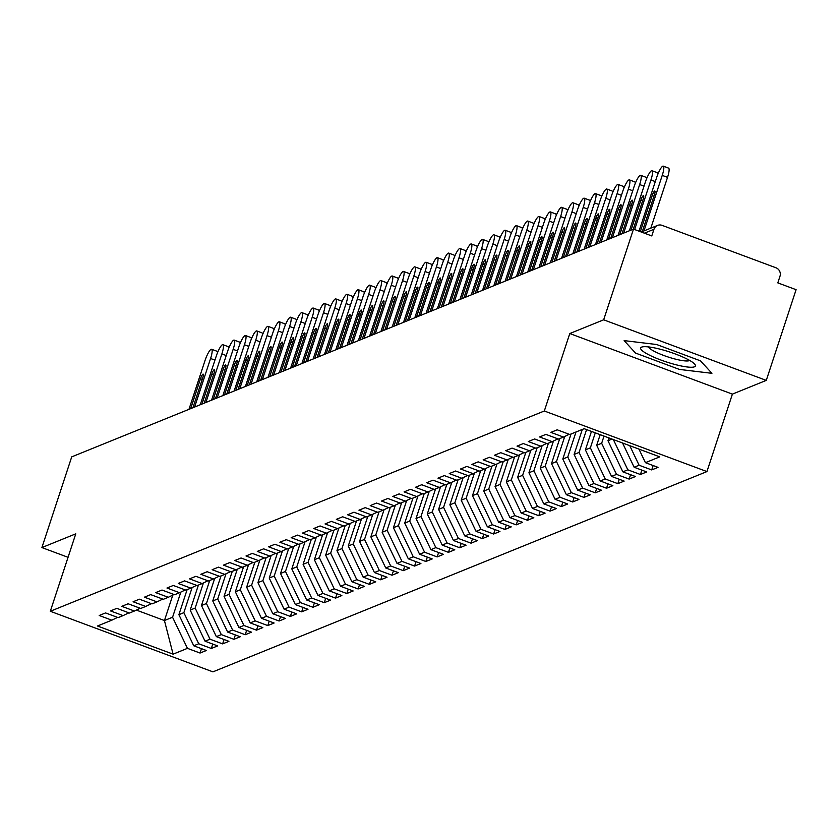 <?xml version="1.0" encoding="UTF-8"?>
<svg xmlns="http://www.w3.org/2000/svg" width="838" height="838" viewBox="0 0 838 838"><rect width="100%" height="100%" fill="white"/><g stroke="black" fill="none" stroke-linecap="round" stroke-linejoin="round"><path stroke-width="1.26" d="M766.278 380.389L603.664 319.812L569.788 333.545L732.402 394.122L766.278 380.389L796.1 289.686L777.811 282.877L779.989 276.247A6.652 6.39 67.9 0 0 775.925 267.762L662.093 225.359A6.652 6.39 67.9 0 0 653.954 229.298L651.775 235.928L633.486 229.109L71.722 456.867L41.9 547.57L68.056 557.312M732.402 394.122L706.937 471.574L212.925 671.856L50.311 611.279L544.323 410.997L706.937 471.574M645.428 462.67L659.768 456.857L584.149 428.689L569.809 434.503L557.207 429.81L550.891 432.377L563.492 437.069L558.517 439.081L545.915 434.388L539.599 436.954L552.2 441.647L547.224 443.658L534.623 438.965L528.307 441.532L540.908 446.225L535.943 448.236L523.331 443.543L517.015 446.109L529.616 450.802L524.651 452.813L512.039 448.121L505.723 450.687L518.324 455.38L513.359 457.391L500.747 452.698L494.43 455.264L507.032 459.957L502.067 461.968L489.455 457.276L483.138 459.842L495.74 464.535L490.775 466.546L478.173 461.853L471.846 464.42L484.448 469.112L479.483 471.124L466.881 466.431L460.554 468.997L473.156 473.69L468.191 475.701L455.589 471.008L449.262 473.575L461.864 478.268L456.899 480.279L444.297 475.586L437.97 478.152L450.572 482.845L445.607 484.856L433.005 480.164L426.678 482.73L439.28 487.423L434.314 489.434L421.713 484.741L415.386 487.307L427.988 492L423.022 494.011L410.421 489.319L404.094 491.885L416.696 496.578L411.73 498.589L399.129 493.896L392.802 496.463L405.403 501.155L400.438 503.167L387.837 498.474L381.51 501.04L394.111 505.733L389.146 507.755L376.545 503.051L370.218 505.618L382.819 510.311L377.854 512.332L365.253 507.629L358.926 510.195L371.527 514.888L366.562 516.91L353.961 512.207L347.634 514.773L360.235 519.466L355.27 521.487L342.669 516.784L336.342 519.351L348.943 524.043L343.978 526.065L331.377 521.362L325.05 523.928L337.651 528.621L332.686 530.643L320.085 525.95L313.758 528.506L326.359 533.198L321.394 535.22L308.793 530.527L302.466 533.083L315.067 537.776L310.102 539.798L297.5 535.105L291.174 537.661L303.775 542.364L298.81 544.375L286.208 539.682L279.882 542.238L292.493 546.942L287.518 548.953L274.916 544.26L268.589 546.816L281.201 551.519L276.226 553.53L263.624 548.838L257.297 551.394L269.909 556.097L264.934 558.108L252.332 553.415L246.005 555.971L258.617 560.674L253.642 562.686L241.04 557.993L234.724 560.549L247.325 565.252L242.35 567.263L229.748 562.57L223.432 565.137L236.033 569.83L231.058 571.841L218.456 567.148L212.14 569.714L224.741 574.407L219.766 576.418L207.164 571.726L200.848 574.292L213.449 578.985L208.473 580.996L195.872 576.303L189.556 578.869L202.157 583.562L197.181 585.573L184.58 580.881L178.264 583.447L190.865 588.14L185.889 590.151L173.288 585.458L166.972 588.025L179.573 592.717L174.608 594.729L161.996 590.036L155.679 592.602L168.281 597.295L163.316 599.306L150.704 594.613L144.387 597.18L156.989 601.873L152.024 603.884L139.412 599.191L133.095 601.757L145.697 606.45L140.732 608.461L128.13 603.769L121.803 606.335L134.405 611.028L129.44 613.039L116.838 608.346L110.511 610.912L123.113 615.605L118.148 617.616L105.546 612.924L99.219 615.49L111.821 620.183L97.48 625.996L173.099 654.164L187.44 648.35L200.041 653.043L206.368 650.487L193.756 645.784L198.732 643.773L211.333 648.465L217.66 645.909L205.048 641.206L210.024 639.195L222.625 643.888L228.942 641.332L216.34 636.629L221.316 634.617L233.917 639.31L240.234 636.754L227.632 632.051L232.608 630.04L245.209 634.733L251.526 632.177L238.924 627.473L243.9 625.462L256.501 630.155L262.818 627.589L250.216 622.896L255.192 620.885L267.793 625.577L274.11 623.011L261.508 618.318L266.484 616.307L279.085 621L285.402 618.434L272.8 613.741L277.776 611.73L290.377 616.422L296.694 613.856L284.092 609.163L289.058 607.152L301.67 611.845L307.986 609.278L295.385 604.586L300.35 602.574L312.962 607.267L319.278 604.701L306.677 600.008L311.642 597.997L324.254 602.69L330.57 600.123L317.969 595.43L322.934 593.419L335.546 598.112L341.862 595.546L329.261 590.853L334.226 588.842L346.827 593.534L353.154 590.968L340.553 586.275L345.518 584.264L358.119 588.957L364.446 586.39L351.845 581.698L356.81 579.687L369.411 584.379L375.738 581.813L363.137 577.12L368.102 575.109L380.703 579.802L387.03 577.235L374.429 572.543L379.394 570.531L391.995 575.224L398.322 572.658L385.721 567.965L390.686 565.954L403.288 570.647L409.614 568.08L397.013 563.387L401.978 561.376L414.58 566.069L420.906 563.503L408.305 558.81L413.27 556.799L425.872 561.491L432.199 558.925L419.597 554.232L424.562 552.211L437.164 556.914L443.491 554.347L430.889 549.655L435.854 547.633L448.456 552.336L454.783 549.77L442.181 545.077L447.146 543.055L459.748 547.759L466.075 545.192L453.473 540.5L458.438 538.478L471.04 543.181L477.367 540.615L464.765 535.922L469.73 533.9L482.332 538.604L488.659 536.037L476.057 531.344L481.022 529.323L493.624 534.016L499.951 531.46L487.349 526.767L492.315 524.745L504.916 529.438L511.243 526.882L498.641 522.189L503.607 520.168L516.208 524.86L522.535 522.304L509.933 517.601L514.899 515.59L527.5 520.283L533.827 517.727L521.215 513.024L526.191 511.012L538.792 515.705L545.119 513.149L532.507 508.446L537.483 506.435L550.084 511.128L556.411 508.572L543.799 503.868L548.775 501.857L561.376 506.55L567.703 503.994L555.091 499.291L560.067 497.28L572.668 501.972L578.985 499.417L566.383 494.713L571.359 492.702L583.96 497.395L590.277 494.829L577.675 490.136L582.651 488.125L595.252 492.817L601.569 490.251L588.967 485.558L593.943 483.547L606.544 488.24L612.861 485.673L600.259 480.981L605.235 478.969L617.836 483.662L624.153 481.096L611.551 476.403L616.527 474.392L629.129 479.085L635.445 476.518L622.844 471.825L627.819 469.814L640.421 474.507L646.737 471.941L634.136 467.248L639.101 465.237L651.713 469.929L658.029 467.363L645.428 462.67L638.944 449.095M639.101 465.237L629.757 445.68M634.136 467.248L622.54 442.988M608.901 437.907L607.979 440.715L612.033 439.07M627.819 469.814L613.353 439.562M622.844 471.825L607.979 440.715M563.492 437.069L569.232 434.283M604.02 436.085L601.653 443.281L596.687 445.292L600.186 434.66M616.527 474.392L601.653 443.281M611.551 476.403L596.687 445.292M552.2 441.647L557.94 438.861M595.294 432.837L590.361 447.859L585.395 449.87L591.46 431.413M605.235 478.969L590.361 447.859M600.259 480.981L585.395 449.87M540.908 446.225L546.648 443.438M586.579 429.59L579.068 452.436L574.103 454.447L582.326 429.433M593.943 483.547L579.068 452.436M588.967 485.558L574.103 454.447M529.616 450.802L535.356 448.016M575.999 431.989L567.776 457.014L562.811 459.025L571.034 434.011M582.651 488.125L567.776 457.014M577.675 490.136L562.811 459.025M518.324 455.38L524.064 452.593M564.749 436.451L556.484 461.591L551.519 463.613L559.742 438.588M571.359 492.702L556.484 461.591M566.383 494.713L551.519 463.613M507.032 459.957L512.772 457.171M553.457 441.029L545.192 466.169L540.227 468.191L548.45 443.166M560.067 497.28L545.192 466.169M555.091 499.291L540.227 468.191M495.74 464.535L501.48 461.759M542.165 445.617L533.9 470.747L528.935 472.768L537.158 447.743M548.775 501.857L533.9 470.747M543.799 503.868L528.935 472.768M484.448 469.112L490.188 466.337M530.873 450.195L522.608 475.324L517.643 477.346L525.866 452.321M537.483 506.435L522.608 475.324M532.507 508.446L517.643 477.346M473.156 473.69L478.896 470.914M519.581 454.772L511.316 479.902L506.351 481.923L514.574 456.899M526.191 511.012L511.316 479.902M521.215 513.024L506.351 481.923M461.864 478.268L467.604 475.492M508.289 459.35L500.024 484.479L495.059 486.501L503.282 461.476M514.899 515.59L500.024 484.479M509.933 517.601L495.059 486.501M450.572 482.845L456.312 480.069M496.997 463.927L488.732 489.057L483.767 491.078L491.99 466.054M503.607 520.168L488.732 489.057M498.641 522.189L483.767 491.078M439.28 487.423L445.02 484.647M485.705 468.505L477.44 493.634L472.475 495.656L480.698 470.631M492.315 524.745L477.44 493.634M487.349 526.767L472.475 495.656M427.988 492L433.728 489.224M474.413 473.082L466.148 498.222L461.183 500.234L469.406 475.209M481.022 529.323L466.148 498.222M476.057 531.344L461.183 500.234M416.696 496.578L422.436 493.802M463.121 477.66L454.856 502.8L449.891 504.811L458.114 479.786M469.73 533.9L454.856 502.8M464.765 535.922L449.891 504.811M405.403 501.155L411.144 498.38M451.829 482.238L443.564 507.378L438.599 509.389L446.832 484.364M458.438 538.478L443.564 507.378M453.473 540.5L438.599 509.389M394.111 505.733L399.852 502.957M440.537 486.815L432.272 511.955L427.307 513.966L435.54 488.942M447.146 543.055L432.272 511.955M442.181 545.077L427.307 513.966M382.819 510.311L388.56 507.535M429.245 491.393L420.98 516.533L416.015 518.544L424.248 493.519M435.854 547.633L420.98 516.533M430.889 549.655L416.015 518.544M371.527 514.888L377.278 512.112M417.963 495.97L409.698 521.11L404.723 523.121L412.956 498.097M424.562 552.211L409.698 521.11M419.597 554.232L404.723 523.121M360.235 519.466L365.986 516.69M406.671 500.548L398.406 525.688L393.431 527.699L401.664 502.674M413.27 556.799L398.406 525.688M408.305 558.81L393.431 527.699M348.943 524.043L354.694 521.267M395.379 505.125L387.114 530.265L382.138 532.277L390.372 507.252M401.978 561.376L387.114 530.265M397.013 563.387L382.138 532.277M337.651 528.621L343.402 525.845M384.087 509.703L375.822 534.843L370.846 536.854L379.08 511.829M390.686 565.954L375.822 534.843M385.721 567.965L370.846 536.854M326.359 533.198L332.11 530.423M372.795 514.281L364.53 539.421L359.554 541.432L367.788 516.407M379.394 570.531L364.53 539.421M374.429 572.543L359.554 541.432M315.067 537.776L320.818 535M361.503 518.858L353.238 543.998L348.262 546.009L356.496 520.985M368.102 575.109L353.238 543.998M363.137 577.12L348.262 546.009M303.775 542.364L309.526 539.578M350.211 523.436L341.946 548.576L336.97 550.587L345.204 525.562M356.81 579.687L341.946 548.576M351.845 581.698L336.97 550.587M292.493 546.942L298.234 544.155M338.919 528.013L330.654 553.153L325.678 555.165L333.912 530.14M345.518 584.264L330.654 553.153M340.553 586.275L325.678 555.165M281.201 551.519L286.942 548.733M327.627 532.591L319.362 557.731L314.386 559.742L322.62 534.717M334.226 588.842L319.362 557.731M329.261 590.853L314.386 559.742M269.909 556.097L275.65 553.31M316.335 537.168L308.07 562.308L303.094 564.32L311.327 539.295M322.934 593.419L308.07 562.308M317.969 595.43L303.094 564.32M258.617 560.674L264.358 557.888M305.042 541.746L296.778 566.886L291.813 568.897L300.035 543.872M311.642 597.997L296.778 566.886M306.677 600.008L291.813 568.897M247.325 565.252L253.066 562.466M293.75 546.324L285.486 571.464L280.521 573.475L288.743 548.45M300.35 602.574L285.486 571.464M295.385 604.586L280.521 573.475M236.033 569.83L241.773 567.043M282.458 550.901L274.194 576.041L269.228 578.052L277.451 553.038M289.058 607.152L274.194 576.041M284.092 609.163L269.228 578.052M224.741 574.407L230.481 571.621M271.166 555.479L262.902 580.619L257.936 582.63L266.159 557.616M277.776 611.73L262.902 580.619M272.8 613.741L257.936 582.63M213.449 578.985L219.189 576.198M259.874 560.056L251.61 585.196L246.644 587.208L254.867 562.193M266.484 616.307L251.61 585.196M261.508 618.318L246.644 587.208M202.157 583.562L207.897 580.776M248.582 564.634L240.317 589.774L235.352 591.785L243.575 566.771M255.192 620.885L240.317 589.774M250.216 622.896L235.352 591.785M190.865 588.14L196.605 585.353M237.29 569.212L229.025 594.351L224.06 596.373L232.283 571.348M243.9 625.462L229.025 594.351M238.924 627.473L224.06 596.373M179.573 592.717L185.313 589.931M225.998 573.789L217.733 598.929L212.768 600.951L220.991 575.926M232.608 630.04L217.733 598.929M227.632 632.051L212.768 600.951M168.281 597.295L174.021 594.519M214.706 578.377L206.441 603.507L201.476 605.528L209.699 580.504M221.316 634.617L206.441 603.507M216.34 636.629L201.476 605.528M156.989 601.873L162.729 599.097M203.414 582.955L195.149 608.084L190.184 610.106L198.407 585.081M210.024 639.195L195.149 608.084M205.048 641.206L190.184 610.106M145.697 606.45L151.437 603.674M192.122 587.532L183.857 612.662L178.892 614.683L187.115 589.659M198.732 643.773L183.857 612.662M193.756 645.784L178.892 614.683M134.405 611.028L140.145 608.252M180.83 592.11L172.565 617.239L164.437 620.539L172.796 595.106M187.44 648.35L172.565 617.239M173.099 654.164L164.437 620.539L136.364 610.085M123.113 615.605L128.853 612.829M603.664 319.812L633.486 229.109M50.311 611.279L75.776 533.827L41.9 547.57M569.788 333.545L544.323 410.997M635.529 353.07L679.419 369.422L711.923 373.319L700.537 360.864L656.646 344.512L624.142 340.616L635.529 353.07L624.142 340.616L656.646 344.512L700.537 360.864L711.923 373.319L679.419 369.422L635.529 353.07M111.821 620.183L117.561 617.407M200.041 653.043L201.476 648.664M211.333 648.465L212.768 644.087M222.625 643.888L224.06 639.509M233.917 639.31L235.352 634.932M245.209 634.733L246.644 630.354M256.501 630.155L257.936 625.777M267.793 625.577L269.228 621.199M279.085 621L280.521 616.621M290.377 616.422L291.813 612.044M301.67 611.845L303.105 607.466M312.962 607.267L314.397 602.889M324.254 602.69L325.689 598.311M335.546 598.112L336.981 593.733M346.827 593.534L348.273 589.156M358.119 588.957L359.565 584.578M369.411 584.379L370.857 579.99M380.703 579.802L382.149 575.413M391.995 575.224L393.441 570.835M403.288 570.647L404.733 566.258M414.58 566.069L416.025 561.68M425.872 561.491L427.317 557.102M437.164 556.914L438.609 552.525M448.456 552.336L449.901 547.947M459.748 547.759L461.193 543.37M471.04 543.181L472.485 538.792M482.332 538.604L483.777 534.215M493.624 534.016L495.069 529.637M504.916 529.438L506.362 525.059M516.208 524.86L517.654 520.482M527.5 520.283L528.946 515.904M538.792 515.705L540.227 511.327M550.084 511.128L551.519 506.749M561.376 506.55L562.811 502.172M572.668 501.972L574.103 497.594M583.96 497.395L585.395 493.016M595.252 492.817L596.687 488.439M606.544 488.24L607.979 483.861M617.836 483.662L619.272 479.284M629.129 479.085L630.564 474.706M640.421 474.507L641.856 470.128M651.713 469.929L653.148 465.551M214.937 360.12L210.579 358.496A11.083 2.284 -69.6 0 0 211.616 349.257L216.906 351.227A11.083 2.284 110.4 0 1 217.461 352.84M211.616 349.257A11.083 2.284 -69.6 0 0 204.933 360.79L188.969 409.332M210.579 358.496L194.615 407.038M190.666 408.64L200.492 378.745A4.431 0.911 110.4 0 1 203.173 374.125A4.431 0.911 110.4 0 1 202.754 377.823L192.918 407.729M226.229 355.542L221.871 353.919A11.083 2.284 -69.6 0 0 222.908 344.68L228.198 346.649A11.083 2.284 110.4 0 1 228.753 348.262M222.908 344.68A11.083 2.284 -69.6 0 0 216.225 356.213L200.261 404.754M221.871 353.919L205.907 402.46M201.958 404.063L211.784 374.167A4.431 0.911 110.4 0 1 214.465 369.548A4.431 0.911 110.4 0 1 214.046 373.245L204.21 403.151M237.521 350.965L233.153 349.341A11.083 2.284 -69.6 0 0 234.2 340.102L239.49 342.072A11.083 2.284 110.4 0 1 240.045 343.685M234.2 340.102A11.083 2.284 -69.6 0 0 227.507 351.635L211.553 400.166M233.153 349.341L217.199 397.882M213.25 399.485L223.076 369.589A4.431 0.911 110.4 0 1 225.757 364.97A4.431 0.911 110.4 0 1 225.338 368.668L215.502 398.574M248.813 346.387L244.445 344.764A11.083 2.284 -69.6 0 0 245.492 335.525L250.782 337.494A11.083 2.284 110.4 0 1 251.337 339.107M245.492 335.525A11.083 2.284 -69.6 0 0 238.799 347.058L222.845 395.588M244.445 344.764L228.491 393.305M224.542 394.908L234.368 365.012A4.431 0.911 110.4 0 1 237.049 360.392A4.431 0.911 110.4 0 1 236.63 364.09L226.794 393.986M260.105 341.81L255.737 340.186A11.083 2.284 -69.6 0 0 256.784 330.947L262.074 332.916A11.083 2.284 110.4 0 1 262.629 334.53M256.784 330.947A11.083 2.284 -69.6 0 0 250.091 342.48L234.137 391.011M255.737 340.186L239.783 388.727M235.834 390.33L245.66 360.434A4.431 0.911 110.4 0 1 248.341 355.815A4.431 0.911 110.4 0 1 247.922 359.512L238.086 389.408M641.604 347.121A28.817 5.238 -161.8 0 0 660.69 359.942A28.817 5.238 -161.8 0 0 694.461 366.814A28.817 5.238 -161.8 0 0 694.493 363.901A28.817 5.238 -161.8 0 0 669.667 351.991A28.817 5.238 -161.8 0 0 642.62 346.848A28.817 5.238 -161.8 0 0 641.604 347.121M648.56 346.922A21.819 3.96 -161.8 0 0 667.195 356.684A21.819 3.96 -161.8 0 0 689.276 360.644A21.819 3.96 -161.8 0 0 689.664 360.445M271.397 337.232L267.029 335.609A11.083 2.284 -69.6 0 0 268.076 326.37L273.366 328.339A11.083 2.284 110.4 0 1 273.921 329.952M268.076 326.37A11.083 2.284 -69.6 0 0 261.383 337.903L245.429 386.433M267.029 335.609L251.075 384.15M247.126 385.752L256.952 355.846A4.431 0.911 110.4 0 1 259.633 351.237A4.431 0.911 110.4 0 1 259.214 354.935L249.378 384.831M282.689 332.655L278.321 331.031A11.083 2.284 -69.6 0 0 279.368 321.792L284.658 323.761A11.083 2.284 110.4 0 1 285.213 325.374M279.368 321.792A11.083 2.284 -69.6 0 0 272.675 333.325L256.721 381.856M278.321 331.031L262.367 379.572M258.418 381.175L268.244 351.269A4.431 0.911 110.4 0 1 270.925 346.66A4.431 0.911 110.4 0 1 270.506 350.357L260.67 380.253M293.97 328.077L289.613 326.453A11.083 2.284 -69.6 0 0 290.66 317.214L295.95 319.184A11.083 2.284 110.4 0 1 296.505 320.797M290.66 317.214A11.083 2.284 -69.6 0 0 283.967 328.747L268.013 377.278M289.613 326.453L273.659 374.995M269.71 376.597L279.536 346.691A4.431 0.911 110.4 0 1 282.217 342.082A4.431 0.911 110.4 0 1 281.798 345.78L271.962 375.675M305.262 323.499L300.905 321.876A11.083 2.284 -69.6 0 0 301.952 312.637L307.242 314.606A11.083 2.284 110.4 0 1 307.787 316.209M301.952 312.637A11.083 2.284 -69.6 0 0 295.259 324.17L279.305 372.701M300.905 321.876L284.951 370.417M281.002 372.02L290.828 342.114A4.431 0.911 110.4 0 1 293.51 337.505A4.431 0.911 110.4 0 1 293.091 341.202L283.254 371.098M316.555 318.922L312.197 317.298A11.083 2.284 -69.6 0 0 313.244 308.059L318.534 310.029A11.083 2.284 110.4 0 1 319.079 311.631M313.244 308.059A11.083 2.284 -69.6 0 0 306.551 319.592L290.597 368.123M312.197 317.298L296.243 365.839M292.294 367.442L302.12 337.536A4.431 0.911 110.4 0 1 304.802 332.927A4.431 0.911 110.4 0 1 304.383 336.625L294.547 366.52M327.847 314.344L323.489 312.721A11.083 2.284 -69.6 0 0 324.536 303.482L329.826 305.451A11.083 2.284 110.4 0 1 330.371 307.054M324.536 303.482A11.083 2.284 -69.6 0 0 317.843 315.015L301.889 363.545M323.489 312.721L307.536 361.262M303.576 362.864L313.412 332.958A4.431 0.911 110.4 0 1 316.083 328.349A4.431 0.911 110.4 0 1 315.675 332.047L305.839 361.943M339.139 309.767L334.781 308.143A11.083 2.284 -69.6 0 0 335.829 298.904L341.118 300.873A11.083 2.284 110.4 0 1 341.663 302.476M335.829 298.904A11.083 2.284 -69.6 0 0 329.135 310.437L313.182 358.968M334.781 308.143L318.828 356.684M314.868 358.287L324.704 328.381A4.431 0.911 110.4 0 1 327.375 323.772A4.431 0.911 110.4 0 1 326.967 327.469L317.131 357.365M350.431 305.189L346.073 303.566A11.083 2.284 -69.6 0 0 347.121 294.327L352.41 296.296A11.083 2.284 110.4 0 1 352.955 297.899M347.121 294.327A11.083 2.284 -69.6 0 0 340.427 305.86L324.474 354.39M346.073 303.566L330.12 352.107M326.16 353.709L335.996 323.803A4.431 0.911 110.4 0 1 338.667 319.194A4.431 0.911 110.4 0 1 338.248 322.892L328.423 352.788M361.723 300.612L357.365 298.988A11.083 2.284 -69.6 0 0 358.413 289.749L363.702 291.718A11.083 2.284 110.4 0 1 364.247 293.321M358.413 289.749A11.083 2.284 -69.6 0 0 351.719 301.282L335.766 349.813M357.365 298.988L341.412 347.529M337.452 349.132L347.288 319.226A4.431 0.911 110.4 0 1 349.959 314.617A4.431 0.911 110.4 0 1 349.54 318.314L339.715 348.21M373.015 296.034L368.657 294.41A11.083 2.284 -69.6 0 0 369.705 285.171L374.995 287.141A11.083 2.284 110.4 0 1 375.539 288.743M369.705 285.171A11.083 2.284 -69.6 0 0 363.011 296.694L347.058 345.235M368.657 294.41L352.704 342.952M348.744 344.554L358.58 314.648A4.431 0.911 110.4 0 1 361.251 310.039A4.431 0.911 110.4 0 1 360.832 313.737L351.007 343.632M384.307 291.456L379.949 289.833A11.083 2.284 -69.6 0 0 380.997 280.594L386.276 282.563A11.083 2.284 110.4 0 1 386.831 284.166M380.997 280.594A11.083 2.284 -69.6 0 0 374.303 292.116L358.35 340.657M379.949 289.833L363.996 338.374M360.036 339.966L369.872 310.07A4.431 0.911 110.4 0 1 372.543 305.461A4.431 0.911 110.4 0 1 372.124 309.159L362.299 339.055M395.599 286.879L391.241 285.255A11.083 2.284 -69.6 0 0 392.289 276.016L397.568 277.986A11.083 2.284 110.4 0 1 398.123 279.588M392.289 276.016A11.083 2.284 -69.6 0 0 385.595 287.539L369.642 336.08M391.241 285.255L375.288 333.786M371.328 335.389L381.164 305.493A4.431 0.911 110.4 0 1 383.835 300.884A4.431 0.911 110.4 0 1 383.416 304.582L373.591 334.477M406.891 282.301L402.533 280.678A11.083 2.284 -69.6 0 0 403.581 271.439L408.86 273.408A11.083 2.284 110.4 0 1 409.415 275.011M403.581 271.439A11.083 2.284 -69.6 0 0 396.887 282.961L380.934 331.502M402.533 280.678L386.58 329.208M382.62 330.811L392.456 300.915A4.431 0.911 110.4 0 1 395.127 296.306A4.431 0.911 110.4 0 1 394.708 300.004L384.883 329.9M418.183 277.724L413.825 276.1A11.083 2.284 -69.6 0 0 414.873 266.861L420.152 268.82A11.083 2.284 110.4 0 1 420.707 270.433M414.873 266.861A11.083 2.284 -69.6 0 0 408.179 278.384L392.226 326.925M413.825 276.1L397.872 324.631M393.912 326.233L403.748 296.338A4.431 0.911 110.4 0 1 406.42 291.729A4.431 0.911 110.4 0 1 406.001 295.426L396.175 325.322M429.475 273.146L425.117 271.522A11.083 2.284 -69.6 0 0 426.165 262.273L431.444 264.242A11.083 2.284 110.4 0 1 431.999 265.856M426.165 262.273A11.083 2.284 -69.6 0 0 419.471 273.806L403.518 322.347M425.117 271.522L409.154 320.053M405.204 321.656L415.04 291.76A4.431 0.911 110.4 0 1 417.712 287.151A4.431 0.911 110.4 0 1 417.293 290.849L407.467 320.745M440.767 268.569L436.409 266.945A11.083 2.284 -69.6 0 0 437.457 257.695L442.736 259.665A11.083 2.284 110.4 0 1 443.292 261.278M437.457 257.695A11.083 2.284 -69.6 0 0 430.763 269.228L414.8 317.77M436.409 266.945L420.446 315.476M416.496 317.078L426.333 287.183A4.431 0.911 110.4 0 1 429.004 282.574A4.431 0.911 110.4 0 1 428.585 286.271L418.759 316.167M452.059 263.991L447.702 262.367A11.083 2.284 -69.6 0 0 448.749 253.118L454.028 255.087A11.083 2.284 110.4 0 1 454.584 256.7M448.749 253.118A11.083 2.284 -69.6 0 0 442.055 264.651L426.092 313.192M447.702 262.367L431.738 310.898M427.789 312.501L437.625 282.605A4.431 0.911 110.4 0 1 440.296 277.996A4.431 0.911 110.4 0 1 439.877 281.694L430.051 311.589M463.351 259.413L458.994 257.79A11.083 2.284 -69.6 0 0 460.041 248.54L465.32 250.51A11.083 2.284 110.4 0 1 465.876 252.123M460.041 248.54A11.083 2.284 -69.6 0 0 453.348 260.073L437.384 308.614M458.994 257.79L443.03 306.32M439.081 307.923L448.917 278.027A4.431 0.911 110.4 0 1 451.588 273.418A4.431 0.911 110.4 0 1 451.169 277.116L441.343 307.012M474.643 254.836L470.286 253.212A11.083 2.284 -69.6 0 0 471.333 243.963L476.613 245.932A11.083 2.284 110.4 0 1 477.168 247.545M471.333 243.963A11.083 2.284 -69.6 0 0 464.64 255.496L448.676 304.037M470.286 253.212L454.322 301.743M450.373 303.346L460.209 273.45A4.431 0.911 110.4 0 1 462.88 268.841A4.431 0.911 110.4 0 1 462.461 272.528L452.635 302.434M485.935 250.258L481.578 248.635A11.083 2.284 -69.6 0 0 482.625 239.385L487.905 241.354A11.083 2.284 110.4 0 1 488.46 242.968M482.625 239.385A11.083 2.284 -69.6 0 0 475.932 250.918L459.968 299.459M481.578 248.635L465.614 297.165M461.665 298.768L471.49 268.872A4.431 0.911 110.4 0 1 474.172 264.263A4.431 0.911 110.4 0 1 473.753 267.951L463.927 297.857M497.227 245.681L492.87 244.057A11.083 2.284 -69.6 0 0 493.917 234.808L499.197 236.777A11.083 2.284 110.4 0 1 499.752 238.39M493.917 234.808A11.083 2.284 -69.6 0 0 487.224 246.341L471.26 294.882M492.87 244.057L476.906 292.588M472.957 294.19L482.782 264.295A4.431 0.911 110.4 0 1 485.464 259.675A4.431 0.911 110.4 0 1 485.045 263.373L475.219 293.279M508.519 241.103L504.162 239.479A11.083 2.284 -69.6 0 0 505.209 230.23L510.489 232.199A11.083 2.284 110.4 0 1 511.044 233.812M505.209 230.23A11.083 2.284 -69.6 0 0 498.516 241.763L482.552 290.304M504.162 239.479L488.198 288.01M484.249 289.613L494.074 259.717A4.431 0.911 110.4 0 1 496.756 255.098A4.431 0.911 110.4 0 1 496.337 258.795L486.511 288.701M519.811 236.526L515.454 234.902A11.083 2.284 -69.6 0 0 516.501 225.652L521.781 227.622A11.083 2.284 110.4 0 1 522.336 229.235M516.501 225.652A11.083 2.284 -69.6 0 0 509.808 237.185L493.844 285.727M515.454 234.902L499.49 283.433M495.541 285.035L505.366 255.14A4.431 0.911 110.4 0 1 508.048 250.52A4.431 0.911 110.4 0 1 507.629 254.218L497.803 284.124M531.103 231.948L526.746 230.314A11.083 2.284 -69.6 0 0 527.793 221.075L533.073 223.044A11.083 2.284 110.4 0 1 533.628 224.657M527.793 221.075A11.083 2.284 -69.6 0 0 521.1 232.608L505.136 281.149M526.746 230.314L510.782 278.855M506.833 280.458L516.658 250.562A4.431 0.911 110.4 0 1 519.34 245.943A4.431 0.911 110.4 0 1 518.921 249.64L509.095 279.546M542.395 227.36L538.038 225.736A11.083 2.284 -69.6 0 0 539.075 216.497L544.365 218.467A11.083 2.284 110.4 0 1 544.92 220.08M539.075 216.497A11.083 2.284 -69.6 0 0 532.392 228.03L516.428 276.571M538.038 225.736L522.074 274.277M518.125 275.88L527.95 245.984A4.431 0.911 110.4 0 1 530.632 241.365A4.431 0.911 110.4 0 1 530.213 245.063L520.377 274.969M553.688 222.782L549.33 221.159A11.083 2.284 -69.6 0 0 550.367 211.92L555.657 213.889A11.083 2.284 110.4 0 1 556.212 215.502M550.367 211.92A11.083 2.284 -69.6 0 0 543.684 223.453L527.72 271.994M549.33 221.159L533.366 269.7M529.417 271.303L539.243 241.407A4.431 0.911 110.4 0 1 541.924 236.787A4.431 0.911 110.4 0 1 541.505 240.485L531.669 270.391M564.98 218.205L560.622 216.581A11.083 2.284 -69.6 0 0 561.659 207.342L566.949 209.311A11.083 2.284 110.4 0 1 567.504 210.925M561.659 207.342A11.083 2.284 -69.6 0 0 554.976 218.875L539.012 267.406M560.622 216.581L544.658 265.122M540.709 266.725L550.535 236.829A4.431 0.911 110.4 0 1 553.216 232.21A4.431 0.911 110.4 0 1 552.797 235.907L542.961 265.814M576.272 213.627L571.914 212.004A11.083 2.284 -69.6 0 0 572.951 202.765L578.241 204.734A11.083 2.284 110.4 0 1 578.796 206.347M572.951 202.765A11.083 2.284 -69.6 0 0 566.268 214.298L550.304 262.828M571.914 212.004L555.95 260.545M552.001 262.147L561.827 232.252A4.431 0.911 110.4 0 1 564.508 227.632A4.431 0.911 110.4 0 1 564.089 231.33L554.253 261.226M587.564 209.05L583.196 207.426A11.083 2.284 -69.6 0 0 584.243 198.187L589.533 200.156A11.083 2.284 110.4 0 1 590.088 201.769M584.243 198.187A11.083 2.284 -69.6 0 0 577.55 209.72L561.596 258.251M583.196 207.426L567.242 255.967M563.293 257.57L573.119 227.674A4.431 0.911 110.4 0 1 575.8 223.055A4.431 0.911 110.4 0 1 575.381 226.752L565.545 256.648M598.856 204.472L594.488 202.848A11.083 2.284 -69.6 0 0 595.535 193.609L600.825 195.579A11.083 2.284 110.4 0 1 601.38 197.192M595.535 193.609A11.083 2.284 -69.6 0 0 588.842 205.142L572.888 253.673M594.488 202.848L578.534 251.39M574.585 252.992L584.411 223.097A4.431 0.911 110.4 0 1 587.092 218.477A4.431 0.911 110.4 0 1 586.673 222.175L576.837 252.07M610.148 199.894L605.78 198.271A11.083 2.284 -69.6 0 0 606.827 189.032L612.117 191.001A11.083 2.284 110.4 0 1 612.672 192.614M606.827 189.032A11.083 2.284 -69.6 0 0 600.134 200.565L584.18 249.096M605.78 198.271L589.826 246.812M585.877 248.415L595.703 218.509A4.431 0.911 110.4 0 1 598.384 213.9A4.431 0.911 110.4 0 1 597.965 217.597L588.129 247.493M621.44 195.317L617.072 193.693A11.083 2.284 -69.6 0 0 618.119 184.454L623.409 186.424A11.083 2.284 110.4 0 1 623.964 188.037M618.119 184.454A11.083 2.284 -69.6 0 0 611.426 195.987L595.472 244.518M617.072 193.693L601.118 242.234M597.169 243.837L606.995 213.931A4.431 0.911 110.4 0 1 609.676 209.322A4.431 0.911 110.4 0 1 609.257 213.02L599.421 242.915M632.732 190.739L628.364 189.116A11.083 2.284 -69.6 0 0 629.411 179.877L634.701 181.846A11.083 2.284 110.4 0 1 635.256 183.459M629.411 179.877A11.083 2.284 -69.6 0 0 622.718 191.41L606.764 239.94M628.364 189.116L612.41 237.657M608.461 239.259L618.287 209.353A4.431 0.911 110.4 0 1 620.968 204.744A4.431 0.911 110.4 0 1 620.549 208.442L610.713 238.338M644.013 186.162L639.656 184.538A11.083 2.284 -69.6 0 0 640.703 175.299L645.993 177.268A11.083 2.284 110.4 0 1 646.548 178.871M640.703 175.299A11.083 2.284 -69.6 0 0 634.01 186.832L618.056 235.363M639.656 184.538L623.702 233.079M619.753 234.682L629.579 204.776A4.431 0.911 110.4 0 1 632.261 200.167A4.431 0.911 110.4 0 1 631.842 203.864L622.005 233.76M655.306 181.584L650.948 179.961A11.083 2.284 -69.6 0 0 651.995 170.722L657.285 172.691A11.083 2.284 110.4 0 1 657.83 174.294M651.995 170.722A11.083 2.284 -69.6 0 0 645.302 182.255L629.348 230.785M650.948 179.961L634.649 229.539M631.045 230.104L640.871 200.198A4.431 0.911 110.4 0 1 643.553 195.589A4.431 0.911 110.4 0 1 643.134 199.287L633.298 229.183M667.53 177.352L662.24 175.383A11.083 2.284 -69.6 0 0 663.287 166.144L668.577 168.113A11.083 2.284 110.4 0 1 667.53 177.352L650.833 228.135M663.287 166.144A11.083 2.284 -69.6 0 0 656.594 177.677L639.006 231.173M662.24 175.383L643.982 230.911M640.316 231.655L652.163 195.621A4.431 0.911 110.4 0 1 654.845 191.012A4.431 0.911 110.4 0 1 654.426 194.709L642.296 231.592M653.954 229.298L644.401 233.174M200.492 378.745L202.241 379.394M211.784 374.167L213.533 374.816M223.076 369.589L224.825 370.239M234.368 365.012L236.117 365.661M245.66 360.434L247.409 361.084M256.952 355.846L258.701 356.506M268.244 351.269L269.993 351.918M279.536 346.691L281.285 347.341M290.828 342.114L292.567 342.763M302.12 337.536L303.859 338.185M313.412 332.958L315.151 333.608M324.704 328.381L326.443 329.03M335.996 323.803L337.735 324.453M347.288 319.226L349.027 319.875M358.58 314.648L360.319 315.298M369.872 310.07L371.611 310.72M381.164 305.493L382.903 306.142M392.456 300.915L394.195 301.565M403.748 296.338L405.487 296.987M415.04 291.76L416.779 292.41M426.333 287.183L428.071 287.832M437.625 282.605L439.363 283.254M448.917 278.027L450.655 278.677M460.209 273.45L461.948 274.099M471.49 268.872L473.24 269.522M482.782 264.295L484.532 264.944M494.074 259.717L495.824 260.367M505.366 255.14L507.116 255.789M516.658 250.562L518.408 251.211M527.95 245.984L529.7 246.634M539.243 241.407L540.992 242.056M550.535 236.829L552.284 237.479M561.827 232.252L563.576 232.901M573.119 227.674L574.868 228.324M584.411 223.097L586.16 223.746M595.703 218.509L597.452 219.158M606.995 213.931L608.744 214.58M618.287 209.353L620.036 210.003M629.579 204.776L631.328 205.425M640.871 200.198L642.61 200.848M652.163 195.621L653.902 196.27M641.269 232.011L657.558 225.412"/></g></svg>
